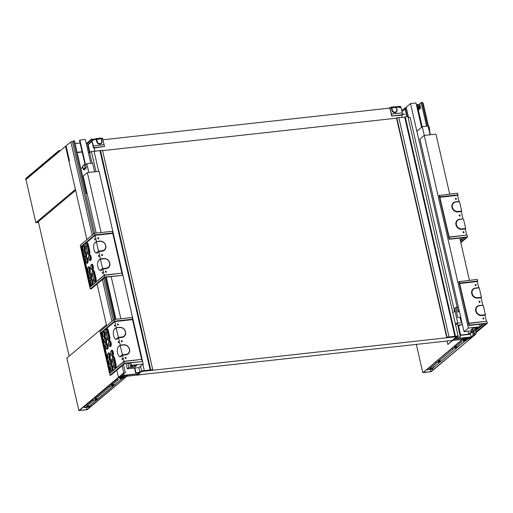 <?xml version="1.0" encoding="UTF-8"?>
<svg xmlns="http://www.w3.org/2000/svg" width="513" height="513" viewBox="0 0 513 513"><rect width="100%" height="100%" fill="white"/><g stroke="black" fill="none" stroke-linecap="round" stroke-linejoin="round"><path stroke-width="0.77" d="M468.972 337.798L469.1 338.381L470.261 338.253L471.075 337.567L464.509 338.291L463.694 338.978L464.592 338.875L464.278 339.144L137.439 375.003L141.646 371.47L456.564 336.688L456.487 336.355M102.574 150.636L396.517 118.176M447.817 337.31L457.038 336.291L452.357 340.228L456.564 336.688M138.106 372.759L138.324 373.695L121.966 375.503L124.037 373.759L123.235 373.772L125.3 372.695L123.755 372.868L118.445 377.331L120.375 377.119L119.535 376.978L120.35 376.298L126.916 375.567L126.102 376.253L125.967 375.676M133.374 368.135L138.869 367.629L139.953 372.323L141.659 370.886L152.739 369.668L150.54 370.405L142.12 371.066L137.439 375.003L140.889 374.74L126.102 376.253M139.953 372.323L135.958 372.765L139.639 372.592L138.324 373.695M138.279 373.874L128.103 374.997L126.602 376.26L136.779 375.131L138.279 373.874M136.535 374.067L136.779 375.131M125.204 376.356L125.069 375.772M124.883 376.619L124.704 375.817M123.915 373.201L124.037 373.759M93.539 234.011L72.384 141.652L70.839 141.819L65.529 146.288L86.902 239.597M88.46 153.002L89.685 152.868L91.397 151.431L94.039 151.136L98.676 171.374M152.739 369.668L102.472 150.206L94.097 151.399M150.206 370.213L99.945 150.758M141.659 370.886L140.581 366.186M96.034 171.669L91.397 151.431M89.685 152.868L92.039 163.14M135.958 372.765L134.881 368.065M120.561 376.273L120.696 376.85M144.3 370.598L142.851 364.275M150.739 369.886L100.471 150.431M135.644 373.034L134.515 368.11M70.839 141.819L92.212 235.127M102.376 279.508L111.956 321.35M122.12 365.724L123.755 372.868M103.703 278.386L113.29 320.234M123.447 364.608L125.3 372.695M97.066 283.971L106.646 325.819L106.415 324.793L66.844 358.061L78.88 410.605L87.248 409.675L126.82 376.407L87.063 409.605L86.556 407.412M116.81 370.194L118.445 377.331L116.81 370.194M38.36 221.68L69.152 356.125M87.063 409.605L79.335 410.458L118.445 377.331L78.88 410.605M67.03 357.907L67.139 358.375L67.03 357.907M36.019 222.514L35.91 222.039L36.032 222.507L75.405 189.4L68.922 161.108L69.447 160.665L66.055 145.846L25.964 179.556L35.839 222.668L36.417 222.507L35.839 222.668M38.52 222.373L36.308 222.616L36.179 222.148M75.623 190.342L38.033 221.949L36.032 222.507M38.052 221.937L36.308 222.616M38.058 221.962L38.417 221.924M92.815 140.241L93.43 139.722A0.712 0.622 -130.1 0 1 93.34 140.235M93.796 147.629L104.614 146.429L93.488 148.065L93.796 147.629L91.622 139.382L92.263 139.312L92.398 139.825A0.712 0.622 49.9 0 0 93.655 139.683L92.282 139.356M95.905 138.908L92.994 139.254M91.923 141.229L91.417 140.1L91.68 139.049L93.302 139.196M89.518 152.887L87.646 144.717L88.159 144.66L89.98 152.618M93.238 145.872L104.056 144.679L104.614 146.429M101.202 138.35L102.343 138.196L102.683 138.683L104.056 144.679M102.683 138.683L101.427 138.959M95.828 138.92A0.359 0.327 -101.8 0 1 96.111 138.581L100.644 138.08L101.176 138.683L96.745 139.453L97.239 141.607A2.494 2.187 49.9 0 0 101.747 141.107L101.253 138.952L101.92 141.113M101.747 141.107L101.94 141.184A2.847 2.494 -130.1 0 1 101.196 143.653A2.847 2.494 -130.1 0 1 98.618 143.948A2.847 2.494 -130.1 0 1 96.784 141.755L97.239 141.607M93.251 139.228L95.828 138.946L96.784 141.755M91.622 139.382A1.282 1.122 49.9 0 0 91.628 139.921L91.622 139.382L92.269 139.312L92.398 139.825L91.865 139.882M87.646 144.717L91.776 141.242M88.159 144.66L91.974 141.453L88.165 144.685M91.628 139.921L93.488 148.065M95.828 138.946L96.245 139.395L93.655 139.683M95.739 138.927L96.13 138.574L96.668 139.183L96.29 139.6M82.157 152.04L77.181 152.585M80.086 142.999L75.11 143.55M82.093 151.758L77.117 152.31M454.358 338.971L464.534 337.849L463.034 339.106L452.857 340.228L454.358 338.971M470.357 333.501L471.146 336.945L473.223 335.194L474.224 335.015L473.21 330.609M472.197 330.725L473.223 335.194M419.076 105.184L419.884 104.511M422.257 103.017L423.11 102.921L428.528 126.557M447.875 337.573L446.733 337.432L447.047 337.163L458.128 335.944L456.416 337.381L460.411 336.938L456.102 337.644L454.787 338.747L471.146 336.945M398.845 117.746L404.693 117.105L454.96 336.56M447.047 337.163L396.786 117.708L396.472 117.971L446.733 337.432M396.786 117.708L398.787 117.483L449.048 336.945M404.693 117.105L407.861 116.483L458.128 335.944M454.55 311.346L410.15 117.477L408.143 117.701M464.592 338.875L464.47 338.324M469.1 338.381L468.786 338.644L468.6 337.836M474.224 335.015L475.025 334.341L474.48 334.136L476.032 333.963L470.716 338.433L468.786 338.644M457.25 323.132L455.243 323.35M460.411 336.938L457.327 323.472M470.261 338.253L470.126 337.669M452.774 312.571L453.139 312.532M455.486 336.233L405.225 116.778M473.358 330.596L474.217 334.354M462.79 338.041L463.034 339.106M473.666 330.558L474.48 334.136M429.368 130.231L430.401 134.746M475.211 330.391L476.032 333.963M459.424 311.628L456.519 311.949M461.642 321.298L460.988 321.369L460.065 317.329L457.808 317.579L456.499 311.853L459.404 311.532M462.367 324.466L457.75 325.319M455.602 324.921L457.756 323.107L461.95 322.645M452.825 312.795L454.98 310.987L457.756 323.107M457.179 307.287L455.884 307.434L456.653 310.801L454.98 310.987M455.005 310.981L454.723 308.403L455.884 307.434M461.88 324.517L458.577 325.973L460.661 335.066L468.709 334.181L468.048 331.276M468.709 334.181L471.21 332.078L472.178 331.975L469.286 334.405L460.27 335.399L458.186 326.306L458.577 325.973M460.661 335.066L460.27 335.399M471.21 332.078L470.928 330.859M471.896 330.757L472.178 331.975M452.748 340.414L448.138 344.294L452.363 340.459M446.945 340.824L447.746 344.338M401.955 111.687L405.11 109.038L406.841 116.598M404.917 114.611L402.474 113.649M408.271 116.342L407.277 116.451L405.533 108.839L405.27 107.692L406.264 107.583M407.906 116.669L408.335 116.624M401.724 110.673L405.27 107.692M400.005 107.48A0.712 0.622 49.9 0 0 399.736 106.467L400.326 106.922A0.712 0.622 -130.1 0 1 399.063 107.063L398.89 106.582L396.28 106.871M396.055 106.896L396.472 107.345L399.063 107.063L398.89 106.582M398.947 106.595L399.819 106.993M399.851 107.063L399.993 107.486M399.967 106.435L398.345 106.294L398.088 106.646M402.776 114.611L391.772 116.073L402.474 115.047L402.776 114.611L400.852 106.864L400.377 106.396L400.813 106.736M399.736 106.467L400.403 106.39M399.8 106.46L400.377 106.396M390.977 107.429L388.912 108.198M391.772 116.073L389.79 108.102L102.933 139.78M389.694 107.57L391.958 115.803M396.998 109.635L396.504 107.48M390.034 108.057L391.323 107.916L391.861 110.276A2.847 2.494 49.9 0 0 393.689 112.469A2.847 2.494 49.9 0 0 396.273 112.174A2.847 2.494 49.9 0 0 397.011 109.705L396.818 109.628A2.494 2.187 -130.1 0 1 392.31 110.128L391.823 107.974L396.331 107.473L396.818 109.628M402.224 112.854L391.406 114.053M391.368 108.121L391.74 107.704L389.771 107.589M391.323 107.916L390.906 107.467M395.574 106.659L391.182 107.102A0.359 0.327 78.2 0 0 390.9 107.441M395.696 106.601L396.543 107.506L397.036 109.66L396.273 112.174M391.74 107.704L391.182 107.102L390.816 107.448M430.958 371.624L470.716 338.433L431.151 371.701L423.231 372.579L462.348 339.356L423.231 372.483L430.958 371.624L430.458 369.437M422.783 372.624L416.274 344.21M95.027 151.297L94.225 147.827M402.218 117.374L401.666 114.983M399.954 107.499L399.839 106.993L399.069 107.076M88.82 172.464L86.812 163.718L85.639 164.705M84.869 169.04L84.934 169.316A1.924 0.468 167.1 0 0 84.504 169.348L86.344 167.802L85.055 167.943L83.401 169.335A1.924 0.468 167.1 0 0 83.266 169.572A1.924 0.468 167.1 0 0 84.427 169.739L84.934 169.316M82.715 167.167L80.9 168.694L85.447 188.553M115.406 319.355L105.749 277.2M94.661 233.248L73.513 140.895L74.475 140.786L86.646 193.773M83.266 169.572L82.49 166.206A1.924 0.468 -12.9 0 1 82.631 165.968L84.286 164.57L85.575 164.429L86.344 167.802M87.159 193.625L86.614 193.779M86.812 163.718L92.609 163.076L94.61 171.823M84.286 164.57L85.055 167.943M86.492 193.247L86.973 192.837M75.097 143.505L80.073 142.954M114.412 319.464L104.793 277.475M72.423 141.806L73.513 140.895M115.374 319.362L105.723 277.206M85.011 164.493L79.496 140.427L79.887 140.094L85.363 139.491L90.814 163.275M85.466 164.442L79.887 140.094M114.155 329.647A5.342 2.225 83.7 0 1 114.264 329.468A5.342 2.225 83.7 0 1 114.643 329.025L116.22 327.698L114.822 321.587L132.527 319.631L141.633 359.376L123.922 361.332L122.524 355.22L125.871 354.855A5.342 4.681 49.9 0 0 129.545 349.27A5.342 4.681 49.9 0 0 123.556 344.749L120.209 345.121L118.535 337.804L116.958 339.131A5.342 2.225 83.7 0 1 115.31 338.913A5.342 2.225 83.7 0 1 115.162 338.753M116.22 327.698L119.567 327.332A5.342 4.681 -130.1 0 1 125.557 331.847A5.342 4.681 -130.1 0 1 121.882 337.432L118.535 337.804L116.105 327.961L114.399 329.397A4.989 2.078 -96.3 0 0 114.046 329.808A4.989 2.078 -96.3 0 0 113.411 334.341A4.989 2.078 -96.3 0 0 115.021 338.625A4.989 2.078 -96.3 0 0 116.554 338.83L118.266 337.394L121.934 336.983A4.989 4.367 49.9 0 0 125.364 331.77A4.989 4.367 49.9 0 0 119.779 327.557L116.22 327.698M121.735 341.203L122.004 341.85L122.113 340.812L121.466 340.549L121.517 341.267M118.432 324.748L118.17 325.107L117.631 323.812L118.279 324.075L118.432 324.748L117.624 325.011M126.102 358.228L125.948 357.555L125.3 357.292L125.839 358.587L126.102 358.228L125.287 358.484M141.633 359.376L123.806 361.594L110.269 372.977L101.01 332.565L114.553 321.176L114.822 321.587L101.542 332.751L110.648 372.496L123.922 361.332L124.191 363.275L110 375.215L99.971 331.43L114.168 319.496L114.553 321.176L132.585 319.189L132.2 317.502L114.168 319.496M118.035 347.23L118.253 346.884A5.342 2.225 -96.3 0 1 118.631 346.442L120.093 345.377L118.388 346.82A4.989 2.078 -96.3 0 0 118.035 347.23A4.989 2.078 -96.3 0 0 117.406 351.758A4.989 2.078 -96.3 0 0 119.01 356.048A4.989 2.078 -96.3 0 0 120.549 356.246L122.254 354.81L125.922 354.406A4.989 4.367 49.9 0 0 129.353 349.193A4.989 4.367 49.9 0 0 123.768 344.973L120.093 345.377L122.524 355.22L120.946 356.548A5.342 2.225 -96.3 0 1 119.298 356.33A5.342 2.225 -96.3 0 1 119.151 356.176M122.241 359.01L122.344 359.716L121.979 358.831L122.132 358.311L122.344 358.978M118.407 342.274L118.304 341.568L118.509 342.242M108.205 340.157A2.956 1.231 -96.3 0 0 108.352 340.324A2.956 1.231 -96.3 0 0 109.647 339.843A2.956 1.231 -96.3 0 0 109.711 336.727L108.326 330.667A2.956 1.231 -96.3 0 0 106.383 329.032A2.956 1.231 -96.3 0 0 106.274 329.231M111.751 355.65A2.956 1.231 -96.3 0 0 111.898 355.817A2.956 1.231 -96.3 0 0 113.418 353.303A2.956 1.231 -96.3 0 0 111.526 350.347A2.956 1.231 -96.3 0 0 111.321 350.591A2.956 1.231 -96.3 0 0 111.212 350.783M103.658 336.746A2.956 1.231 -96.3 0 0 103.806 336.913A2.956 1.231 -96.3 0 0 105.325 334.399A2.956 1.231 -96.3 0 0 103.44 331.443A2.956 1.231 -96.3 0 0 103.228 331.687A2.956 1.231 -96.3 0 0 103.119 331.879M106.435 348.872A2.956 1.231 -96.3 0 0 106.582 349.039A2.956 1.231 -96.3 0 0 108.102 346.525A2.956 1.231 -96.3 0 0 106.217 343.569A2.956 1.231 -96.3 0 0 106.005 343.813A2.956 1.231 -96.3 0 0 105.896 344.005M109.987 364.365A2.956 1.231 -96.3 0 0 110.135 364.531A2.956 1.231 -96.3 0 0 111.654 362.018A2.956 1.231 -96.3 0 0 109.763 359.062A2.956 1.231 -96.3 0 0 109.558 359.305A2.956 1.231 -96.3 0 0 109.449 359.498M108.596 358.298A2.956 1.231 -96.3 0 0 108.743 358.465A2.956 1.231 -96.3 0 0 110.263 355.958A2.956 1.231 -96.3 0 0 108.371 352.995A2.956 1.231 -96.3 0 0 108.166 353.239A2.956 1.231 -96.3 0 0 108.057 353.438M111.372 370.424A2.956 1.231 -96.3 0 0 111.52 370.591A2.956 1.231 -96.3 0 0 113.04 368.084A2.956 1.231 -96.3 0 0 111.148 365.121A2.956 1.231 -96.3 0 0 110.943 365.365A2.956 1.231 -96.3 0 0 110.834 365.564M105.05 342.806A2.956 1.231 -96.3 0 0 105.197 342.973A2.956 1.231 -96.3 0 0 106.717 340.465A2.956 1.231 -96.3 0 0 104.825 337.503A2.956 1.231 -96.3 0 0 104.62 337.746A2.956 1.231 -96.3 0 0 104.511 337.945M109.59 346.217A2.956 1.231 -96.3 0 0 109.737 346.384A2.956 1.231 -96.3 0 0 111.257 343.877A2.956 1.231 -96.3 0 0 109.372 340.914A2.956 1.231 -96.3 0 0 109.16 341.158A2.956 1.231 -96.3 0 0 109.051 341.35M114.527 367.77A2.956 1.231 -96.3 0 0 114.675 367.936A2.956 1.231 -96.3 0 0 115.97 367.455A2.956 1.231 -96.3 0 0 116.034 364.345L114.649 358.286A2.956 1.231 -96.3 0 0 112.713 356.65A2.956 1.231 -96.3 0 0 112.603 356.849M114.572 325.531L114.675 326.236L114.675 325.499M101.01 332.565L101.542 332.751M110.269 372.977L110.648 372.496M110.507 345.281A2.244 0.936 83.7 0 1 110.154 342.068M112.289 369.488A2.244 0.936 83.7 0 1 111.937 366.276M109.513 357.362A2.244 0.936 83.7 0 1 109.16 354.15M105.967 341.87A2.244 0.936 83.7 0 1 105.607 338.657M104.575 335.81A2.244 0.936 83.7 0 1 104.222 332.597M107.352 347.936A2.244 0.936 83.7 0 1 106.999 344.723M110.904 363.428A2.244 0.936 83.7 0 1 110.545 360.216M112.668 354.707A2.244 0.936 83.7 0 1 112.315 351.495M113.7 357.561A2.244 0.936 -96.3 0 0 113.694 359.793L115.085 365.852L113.796 365.993A2.244 0.936 -96.3 0 0 114.867 367.532A2.244 0.936 -96.3 0 0 115.451 364.602L114.066 358.542A2.244 0.936 -96.3 0 0 112.988 357.01A2.244 0.936 -96.3 0 0 112.405 359.934L113.796 365.993M115.444 366.833A2.244 0.936 83.7 0 1 115.085 365.852M107.377 329.942A2.244 0.936 -96.3 0 0 107.371 332.174L108.756 338.234L107.473 338.381A2.244 0.936 -96.3 0 0 108.544 339.914A2.244 0.936 -96.3 0 0 109.128 336.983L107.736 330.923A2.244 0.936 -96.3 0 0 106.666 329.391A2.244 0.936 -96.3 0 0 106.082 332.315L107.473 338.381M109.122 339.215A2.244 0.936 83.7 0 1 108.756 338.234M124.191 363.275L141.832 361.62L124.768 363.505L110.962 375.106L110 375.215M141.838 359.6L142.223 361.287M132.527 319.631L132.585 319.189M113.662 366.109A2.603 1.084 -96.3 0 0 114.386 367.654A2.603 1.084 -96.3 0 0 115.521 367.231A2.603 1.084 -96.3 0 0 115.585 364.493L114.194 358.433A2.603 1.084 -96.3 0 0 112.488 356.99A2.603 1.084 -96.3 0 0 112.276 360.043L113.662 366.109M109.519 359.433A2.603 1.084 -96.3 0 0 109.333 359.645A2.603 1.084 -96.3 0 0 109.006 362.011A2.603 1.084 -96.3 0 0 109.84 364.243A2.603 1.084 -96.3 0 0 111.18 362.037A2.603 1.084 -96.3 0 0 109.519 359.433M110.904 365.493A2.603 1.084 -96.3 0 0 110.725 365.711A2.603 1.084 -96.3 0 0 110.391 368.071A2.603 1.084 -96.3 0 0 111.231 370.303A2.603 1.084 -96.3 0 0 112.565 368.097A2.603 1.084 -96.3 0 0 110.904 365.493M108.128 353.367A2.603 1.084 -96.3 0 0 107.948 353.585A2.603 1.084 -96.3 0 0 107.615 355.945A2.603 1.084 -96.3 0 0 108.455 358.183A2.603 1.084 -96.3 0 0 109.788 355.971A2.603 1.084 -96.3 0 0 108.128 353.367M111.283 350.719A2.603 1.084 -96.3 0 0 111.103 350.93A2.603 1.084 -96.3 0 0 110.77 353.297A2.603 1.084 -96.3 0 0 111.61 355.528A2.603 1.084 -96.3 0 0 112.943 353.322A2.603 1.084 -96.3 0 0 111.283 350.719M109.122 341.286A2.603 1.084 -96.3 0 0 108.942 341.498A2.603 1.084 -96.3 0 0 108.615 343.864A2.603 1.084 -96.3 0 0 109.449 346.095A2.603 1.084 -96.3 0 0 110.789 343.89A2.603 1.084 -96.3 0 0 109.122 341.286M105.967 343.941A2.603 1.084 -96.3 0 0 105.787 344.152A2.603 1.084 -96.3 0 0 105.46 346.519A2.603 1.084 -96.3 0 0 106.294 348.75A2.603 1.084 -96.3 0 0 107.634 346.544A2.603 1.084 -96.3 0 0 105.967 343.941M104.581 337.875A2.603 1.084 -96.3 0 0 104.395 338.093A2.603 1.084 -96.3 0 0 104.068 340.452A2.603 1.084 -96.3 0 0 104.908 342.69A2.603 1.084 -96.3 0 0 106.242 340.478A2.603 1.084 -96.3 0 0 104.581 337.875M107.339 338.49A2.603 1.084 -96.3 0 0 108.063 340.036A2.603 1.084 -96.3 0 0 109.198 339.612A2.603 1.084 -96.3 0 0 109.256 336.874L107.871 330.814A2.603 1.084 -96.3 0 0 106.165 329.378A2.603 1.084 -96.3 0 0 105.954 332.424L107.339 338.49M103.19 331.815A2.603 1.084 -96.3 0 0 103.01 332.026A2.603 1.084 -96.3 0 0 102.677 334.393A2.603 1.084 -96.3 0 0 103.517 336.624A2.603 1.084 -96.3 0 0 104.857 334.418A2.603 1.084 -96.3 0 0 103.19 331.815M110.911 361.197A2.244 0.936 -96.3 0 0 109.833 359.658A2.244 0.936 -96.3 0 0 109.154 361.992A2.244 0.936 -96.3 0 0 110.327 364.121A2.244 0.936 -96.3 0 0 110.911 361.197M112.296 367.257A2.244 0.936 -96.3 0 0 111.225 365.724A2.244 0.936 -96.3 0 0 110.539 368.058A2.244 0.936 -96.3 0 0 111.719 370.181A2.244 0.936 -96.3 0 0 112.296 367.257M109.519 355.131A2.244 0.936 -96.3 0 0 108.448 353.598A2.244 0.936 -96.3 0 0 107.762 355.932A2.244 0.936 -96.3 0 0 108.936 358.061A2.244 0.936 -96.3 0 0 109.519 355.131M107.358 345.704A2.244 0.936 -96.3 0 0 106.287 344.165A2.244 0.936 -96.3 0 0 105.601 346.499A2.244 0.936 -96.3 0 0 106.781 348.628A2.244 0.936 -96.3 0 0 107.358 345.704M105.973 339.638A2.244 0.936 -96.3 0 0 104.896 338.105A2.244 0.936 -96.3 0 0 104.216 340.44A2.244 0.936 -96.3 0 0 105.389 342.569A2.244 0.936 -96.3 0 0 105.973 339.638M104.581 333.578A2.244 0.936 -96.3 0 0 103.511 332.039A2.244 0.936 -96.3 0 0 102.824 334.373A2.244 0.936 -96.3 0 0 104.004 336.502A2.244 0.936 -96.3 0 0 104.581 333.578M110.513 343.05A2.244 0.936 -96.3 0 0 109.442 341.517A2.244 0.936 -96.3 0 0 108.756 343.845A2.244 0.936 -96.3 0 0 109.936 345.974A2.244 0.936 -96.3 0 0 110.513 343.05M112.674 352.476A2.244 0.936 -96.3 0 0 111.603 350.943A2.244 0.936 -96.3 0 0 110.917 353.277A2.244 0.936 -96.3 0 0 112.091 355.406A2.244 0.936 -96.3 0 0 112.674 352.476M130.924 362.826L131.488 365.275L130.36 366.218L129.853 362.941M138.869 367.629L143.204 363.98L99.086 171.329L87.364 172.624L101.087 232.536M111.174 276.603L120.831 318.759M87.364 172.624L83.157 176.164L96.194 233.075M106.281 277.142L115.938 319.298M126.031 363.364L127.282 368.809L133.393 368.231M127.884 363.159L128.725 367.597L127.282 368.809M130.36 366.218L131.508 366.429L130.995 366.866L131.956 366.757L132.681 366.147L131.533 365.942L136.811 365.359L134.97 366.904L134.669 365.596M134.97 366.904L128.725 367.597M143.204 363.98L131.488 365.275M132.681 366.147L132.604 365.82M130.866 366.314L130.995 366.866M127.833 363.525L129.693 363.319L127.801 363.55M87.364 243.944A2.244 0.936 -96.3 0 0 87.357 246.176L88.749 252.236L87.46 252.377A2.244 0.936 -96.3 0 0 88.537 253.916A2.244 0.936 -96.3 0 0 89.115 250.985L87.729 244.925A2.244 0.936 -96.3 0 0 86.652 243.393A2.244 0.936 -96.3 0 0 86.075 246.317L87.46 252.377M89.108 253.217A2.244 0.936 83.7 0 1 88.749 252.236M93.693 271.563A2.244 0.936 -96.3 0 0 93.687 273.795L95.072 279.854L93.783 279.995A2.244 0.936 -96.3 0 0 94.86 281.534A2.244 0.936 -96.3 0 0 95.444 278.604L94.052 272.544A2.244 0.936 -96.3 0 0 92.981 271.005A2.244 0.936 -96.3 0 0 92.398 273.936L93.783 279.995M95.437 280.835A2.244 0.936 83.7 0 1 95.072 279.854M92.661 268.709A2.244 0.936 83.7 0 1 92.302 265.497M90.891 277.424A2.244 0.936 83.7 0 1 90.538 274.211M87.345 261.931A2.244 0.936 83.7 0 1 86.992 258.719M84.568 249.812A2.244 0.936 83.7 0 1 84.209 246.599M85.953 255.872A2.244 0.936 83.7 0 1 85.6 252.659M89.506 271.364A2.244 0.936 83.7 0 1 89.147 268.152M92.282 283.49A2.244 0.936 83.7 0 1 91.923 280.278M90.5 259.283A2.244 0.936 83.7 0 1 90.141 256.07M94.411 243.431A5.342 2.225 83.7 0 1 94.52 243.245A5.342 2.225 83.7 0 1 94.892 242.803L96.47 241.476L95.072 235.371L112.783 233.415L121.882 273.153L104.177 275.109L102.773 269.004L106.127 268.632A5.342 4.681 49.9 0 0 109.795 263.047A5.342 4.681 49.9 0 0 103.812 258.526L100.458 258.898L98.881 260.226A5.342 2.225 -96.3 0 0 98.509 260.662A5.342 2.225 -96.3 0 0 98.4 260.848M96.81 252.608L98.515 251.171L96.361 241.738L94.648 243.175A4.989 2.078 -96.3 0 0 94.296 243.592A4.989 2.078 -96.3 0 0 93.667 248.119A4.989 2.078 -96.3 0 0 95.271 252.402A4.989 2.078 -96.3 0 0 96.81 252.608L97.207 252.909L98.785 251.582L98.515 251.171L102.19 250.767A4.989 4.367 49.9 0 0 105.614 245.554A4.989 4.367 49.9 0 0 100.029 241.334L96.361 241.738L99.823 241.11A5.342 4.681 -130.1 0 1 105.806 245.624A5.342 4.681 -130.1 0 1 102.132 251.21L98.785 251.582L102.51 268.588L106.178 268.184A4.989 4.367 49.9 0 0 109.609 262.97A4.989 4.367 49.9 0 0 104.017 258.757L100.349 259.161L98.637 260.598A4.989 2.078 -96.3 0 0 98.291 261.008A4.989 2.078 -96.3 0 0 97.656 265.542A4.989 2.078 -96.3 0 0 99.259 269.825A4.989 2.078 -96.3 0 0 100.798 270.024L102.51 268.588L102.773 269.004L101.196 270.325A5.342 2.225 -96.3 0 1 99.554 270.114A5.342 2.225 -96.3 0 1 99.407 269.953M106.197 271.332L105.55 271.069L106.088 272.365L106.197 271.332L105.389 271.595M98.534 237.852L98.425 238.891L97.887 237.59L98.534 237.852L97.72 238.115M102.523 255.269L102.254 255.628L101.721 254.333L102.369 254.589L102.523 255.269L101.709 255.525M121.882 273.153L104.062 275.372L90.519 286.761L81.266 246.343L94.802 234.96L95.072 235.371L81.798 246.535L90.897 286.273L104.177 275.109L104.447 277.058L90.25 288.992L80.22 245.214L94.418 233.274L94.802 234.96L112.834 232.966L112.45 231.28L94.418 233.274M97.207 252.909A5.342 2.225 83.7 0 1 95.559 252.691A5.342 2.225 83.7 0 1 95.418 252.537M94.559 239.135L94.719 238.609L94.931 240.013L94.559 239.135L94.95 239.007M98.547 256.545L98.554 255.352L98.547 256.545L98.932 256.423M94.52 281.772A2.956 1.231 -96.3 0 0 94.668 281.938A2.956 1.231 -96.3 0 0 95.957 281.457A2.956 1.231 -96.3 0 0 96.027 278.347L94.636 272.288A2.956 1.231 -96.3 0 0 92.699 270.652A2.956 1.231 -96.3 0 0 92.59 270.845M89.583 260.219A2.956 1.231 -96.3 0 0 89.73 260.386A2.956 1.231 -96.3 0 0 91.25 257.872A2.956 1.231 -96.3 0 0 89.358 254.916A2.956 1.231 -96.3 0 0 89.153 255.16A2.956 1.231 -96.3 0 0 89.044 255.352M85.036 256.808A2.956 1.231 -96.3 0 0 85.184 256.975A2.956 1.231 -96.3 0 0 86.703 254.467A2.956 1.231 -96.3 0 0 84.818 251.505A2.956 1.231 -96.3 0 0 84.607 251.748A2.956 1.231 -96.3 0 0 84.498 251.947M91.365 284.426A2.956 1.231 -96.3 0 0 91.513 284.593A2.956 1.231 -96.3 0 0 93.033 282.079A2.956 1.231 -96.3 0 0 91.141 279.123A2.956 1.231 -96.3 0 0 90.936 279.367A2.956 1.231 -96.3 0 0 90.827 279.559M88.589 272.3A2.956 1.231 -96.3 0 0 88.736 272.467A2.956 1.231 -96.3 0 0 90.256 269.96A2.956 1.231 -96.3 0 0 88.364 266.997A2.956 1.231 -96.3 0 0 88.159 267.241A2.956 1.231 -96.3 0 0 88.05 267.44M89.974 278.36A2.956 1.231 -96.3 0 0 90.121 278.533A2.956 1.231 -96.3 0 0 91.641 276.02A2.956 1.231 -96.3 0 0 89.749 273.057A2.956 1.231 -96.3 0 0 89.544 273.301A2.956 1.231 -96.3 0 0 89.435 273.5M86.428 262.868A2.956 1.231 -96.3 0 0 86.575 263.041A2.956 1.231 -96.3 0 0 88.095 260.527A2.956 1.231 -96.3 0 0 86.203 257.564A2.956 1.231 -96.3 0 0 85.998 257.808A2.956 1.231 -96.3 0 0 85.889 258.007M83.651 250.748A2.956 1.231 -96.3 0 0 83.799 250.915A2.956 1.231 -96.3 0 0 85.318 248.401A2.956 1.231 -96.3 0 0 83.427 245.445A2.956 1.231 -96.3 0 0 83.221 245.689A2.956 1.231 -96.3 0 0 83.112 245.881M91.744 269.646A2.956 1.231 -96.3 0 0 91.891 269.812A2.956 1.231 -96.3 0 0 93.411 267.305A2.956 1.231 -96.3 0 0 91.519 264.342A2.956 1.231 -96.3 0 0 91.314 264.586A2.956 1.231 -96.3 0 0 91.205 264.785M88.191 254.153A2.956 1.231 -96.3 0 0 88.339 254.32A2.956 1.231 -96.3 0 0 89.634 253.839A2.956 1.231 -96.3 0 0 89.704 250.729L88.313 244.669A2.956 1.231 -96.3 0 0 86.376 243.034A2.956 1.231 -96.3 0 0 86.267 243.226M102.594 272.756L102.388 272.089L102.382 273.282L102.767 273.16M102.491 272.788L102.382 273.282M90.519 286.761L90.897 286.273M81.266 246.343L81.798 246.535M90.25 288.992L91.218 288.89L105.018 277.283L122.088 275.398L104.447 277.058M122.094 273.384L122.479 275.064M112.783 233.415L112.834 232.966M93.655 280.104A2.603 1.084 -96.3 0 0 94.373 281.656A2.603 1.084 -96.3 0 0 95.514 281.233A2.603 1.084 -96.3 0 0 95.572 278.495L94.187 272.429A2.603 1.084 -96.3 0 0 92.481 270.992A2.603 1.084 -96.3 0 0 92.263 274.045L93.655 280.104M89.506 273.435A2.603 1.084 -96.3 0 0 89.326 273.647A2.603 1.084 -96.3 0 0 88.993 276.007A2.603 1.084 -96.3 0 0 89.833 278.245A2.603 1.084 -96.3 0 0 91.167 276.039A2.603 1.084 -96.3 0 0 89.506 273.435M90.897 279.495A2.603 1.084 -96.3 0 0 90.711 279.707A2.603 1.084 -96.3 0 0 90.384 282.073A2.603 1.084 -96.3 0 0 91.218 284.305A2.603 1.084 -96.3 0 0 92.558 282.099A2.603 1.084 -96.3 0 0 90.897 279.495M88.121 267.369A2.603 1.084 -96.3 0 0 87.935 267.587A2.603 1.084 -96.3 0 0 87.608 269.947A2.603 1.084 -96.3 0 0 88.441 272.179A2.603 1.084 -96.3 0 0 89.781 269.973A2.603 1.084 -96.3 0 0 88.121 267.369M91.276 264.714A2.603 1.084 -96.3 0 0 91.09 264.932A2.603 1.084 -96.3 0 0 90.763 267.292A2.603 1.084 -96.3 0 0 91.596 269.53A2.603 1.084 -96.3 0 0 92.936 267.318A2.603 1.084 -96.3 0 0 91.276 264.714M89.115 255.288A2.603 1.084 -96.3 0 0 88.929 255.5A2.603 1.084 -96.3 0 0 88.602 257.866A2.603 1.084 -96.3 0 0 89.442 260.097A2.603 1.084 -96.3 0 0 90.775 257.892A2.603 1.084 -96.3 0 0 89.115 255.288M85.96 257.936A2.603 1.084 -96.3 0 0 85.774 258.154A2.603 1.084 -96.3 0 0 85.447 260.514A2.603 1.084 -96.3 0 0 86.287 262.752A2.603 1.084 -96.3 0 0 87.62 260.546A2.603 1.084 -96.3 0 0 85.96 257.936M84.568 251.877A2.603 1.084 -96.3 0 0 84.388 252.095A2.603 1.084 -96.3 0 0 84.061 254.454A2.603 1.084 -96.3 0 0 84.895 256.686A2.603 1.084 -96.3 0 0 86.235 254.48A2.603 1.084 -96.3 0 0 84.568 251.877M87.332 252.492A2.603 1.084 -96.3 0 0 88.05 254.038A2.603 1.084 -96.3 0 0 89.191 253.614A2.603 1.084 -96.3 0 0 89.249 250.876L87.858 244.816A2.603 1.084 -96.3 0 0 86.152 243.374A2.603 1.084 -96.3 0 0 85.94 246.426L87.332 252.492M83.183 245.817A2.603 1.084 -96.3 0 0 82.997 246.028A2.603 1.084 -96.3 0 0 82.67 248.395A2.603 1.084 -96.3 0 0 83.51 250.626A2.603 1.084 -96.3 0 0 84.844 248.42A2.603 1.084 -96.3 0 0 83.183 245.817M90.897 275.192A2.244 0.936 -96.3 0 0 89.826 273.66A2.244 0.936 -96.3 0 0 89.14 275.994A2.244 0.936 -96.3 0 0 90.32 278.123A2.244 0.936 -96.3 0 0 90.897 275.192M92.289 281.259A2.244 0.936 -96.3 0 0 91.211 279.72A2.244 0.936 -96.3 0 0 90.532 282.054A2.244 0.936 -96.3 0 0 91.705 284.183A2.244 0.936 -96.3 0 0 92.289 281.259M89.512 269.133A2.244 0.936 -96.3 0 0 88.435 267.6A2.244 0.936 -96.3 0 0 87.755 269.934A2.244 0.936 -96.3 0 0 88.929 272.057A2.244 0.936 -96.3 0 0 89.512 269.133M87.351 259.7A2.244 0.936 -96.3 0 0 86.274 258.167A2.244 0.936 -96.3 0 0 85.594 260.501A2.244 0.936 -96.3 0 0 86.768 262.63A2.244 0.936 -96.3 0 0 87.351 259.7M85.96 253.64A2.244 0.936 -96.3 0 0 84.889 252.107A2.244 0.936 -96.3 0 0 84.203 254.435A2.244 0.936 -96.3 0 0 85.382 256.564A2.244 0.936 -96.3 0 0 85.96 253.64M84.574 247.58A2.244 0.936 -96.3 0 0 83.497 246.041A2.244 0.936 -96.3 0 0 82.817 248.375A2.244 0.936 -96.3 0 0 83.991 250.504A2.244 0.936 -96.3 0 0 84.574 247.58M90.506 257.051A2.244 0.936 -96.3 0 0 89.429 255.512A2.244 0.936 -96.3 0 0 88.749 257.847A2.244 0.936 -96.3 0 0 89.922 259.976A2.244 0.936 -96.3 0 0 90.506 257.051M92.667 266.478A2.244 0.936 -96.3 0 0 91.59 264.945A2.244 0.936 -96.3 0 0 90.91 267.279A2.244 0.936 -96.3 0 0 92.084 269.408A2.244 0.936 -96.3 0 0 92.667 266.478M424.283 135.419L422.276 126.673L416.857 131.232M422.276 126.673L428.073 126.031L430.074 134.778M429.086 130.469L429.798 129.872L429.022 126.506L428.201 126.596M429.798 129.872L428.971 129.962M458.327 306.832L457.872 307.21M421.564 127.275L415.998 102.978L410.522 103.581L406.187 107.23L408.572 117.657M422.161 126.775L417.903 108.179M418.525 104.896L419.031 104.985L419.724 108.019L418.557 108.301L418.865 109.647L420.705 108.096L419.698 103.722L421.147 102.504L426.572 126.198M427.541 126.095L422.116 102.395L421.147 102.504M419.519 108.192L419.692 108.948M419.724 108.019L418.576 107.813L419.095 107.377L418.396 104.344L417.435 104.453L416.71 105.056L417.402 108.089L418.557 108.301M417.402 108.089L419.095 107.377M459.109 310.243L457.885 310.378L410.522 103.581M459.173 310.519L458.455 310.602M418.127 107.48L417.435 104.453M477.699 298.143L481.047 297.771L481.418 297.29L477.75 297.694L477.699 298.143A5.342 4.681 49.9 0 1 471.71 293.622A5.342 4.681 49.9 0 1 475.384 288.037L478.732 287.665L477.334 281.56L459.622 283.516L469.318 325.165L468.92 325.499L458.898 281.714L477.321 279.393L477.706 281.073L459.674 283.067L459.289 281.38M468.722 323.254L486.433 321.298L485.035 315.194L481.688 315.559A5.342 4.681 -130.1 0 1 475.698 311.045A5.342 4.681 -130.1 0 1 479.373 305.459L483.252 305.28L479.578 305.684A4.989 4.367 -130.1 0 0 476.154 310.897A4.989 4.367 -130.1 0 0 481.739 315.11L481.688 315.559M481.047 297.771L482.72 305.088M483.355 318.432L483.483 317.791L482.816 318.143L482.977 318.817L483.842 318.624M475.153 284.664L475.82 284.317L475.551 285.587L475.153 284.664L475.808 284.927M479.142 302.08L479.386 302.324L479.809 301.727L479.655 301.054L478.988 301.407L479.142 302.08L479.796 302.337M485.035 315.194L485.413 314.706L481.739 315.11M486.433 321.298L468.933 323.485M478.732 287.665L479.264 287.857L481.418 297.29M459.622 283.516L459.674 283.067M477.334 281.56L477.706 281.073M475.686 284.952L476.179 285.145M479.52 301.689L480.008 301.881M483.028 323.94L480.014 326.473M478.321 327.897L477.257 328.795M475.647 332.309L485.991 323.613L468.92 325.499M483.9 323.844L475.359 331.026M469.318 325.165L487.35 323.177L475.782 332.899M485.413 314.706L483.252 305.28M477.75 297.694A4.989 4.367 -130.1 0 1 472.165 293.474A4.989 4.367 -130.1 0 1 475.589 288.261L479.264 287.857M487.35 323.177L486.965 321.491M477.128 328.224L477.327 329.102L475.878 330.314L464.028 331.719L468.369 328.07L480.085 326.781L476.372 328.724L475.41 328.833L476.058 327.897M464.028 331.719L419.903 139.074L424.245 135.426L435.967 134.13L449.683 194.042M459.776 238.109L469.433 280.265M479.527 324.325L480.085 326.781M476.128 328.224L478.199 327.66L472.922 328.243L471.081 329.788L477.327 329.102M475.218 327.987L475.41 328.833M424.245 135.426L468.369 328.07M463.284 237.718L460.27 240.251M448.978 237.038L466.689 235.082L465.285 228.971L461.937 229.343A5.342 4.681 -130.1 0 1 455.954 224.822A5.342 4.681 -130.1 0 1 459.622 219.237L462.976 218.865L461.296 211.548L461.674 211.067L458.006 211.471L457.949 211.92A5.342 4.681 49.9 0 1 451.959 207.399A5.342 4.681 49.9 0 1 455.634 201.814L458.981 201.449L457.583 195.338L439.872 197.293L449.568 238.949L449.176 239.276L439.147 195.491L457.577 193.17L457.962 194.857L439.93 196.845L439.545 195.164M457.949 211.92L461.296 211.548M463.072 231.921L463.47 232.844L463.739 231.575L463.072 231.921L463.733 232.184M455.403 198.441L456.07 198.095L455.8 199.365L455.403 198.441L456.063 198.704M459.238 215.184L459.905 214.832L459.635 216.108L459.238 215.184L459.898 215.441M439.872 197.293L439.93 196.845M463.605 232.209L464.098 232.402M455.935 198.73L456.429 198.922M458.981 201.449L459.513 201.635L461.674 211.067M458.006 211.471A4.989 4.367 -130.1 0 1 452.415 207.258A4.989 4.367 -130.1 0 1 455.845 202.045L459.513 201.635M462.976 218.865L459.834 219.461A4.989 4.367 -130.1 0 0 456.403 224.675A4.989 4.367 -130.1 0 0 461.995 228.894L461.937 229.343M459.77 215.473L460.264 215.665M457.583 195.338L457.962 194.857M466.689 235.082L449.183 237.262M460.687 242.065L466.24 237.391L449.176 239.276M464.156 237.622L460.392 240.783M449.568 238.949L467.606 236.955L460.821 242.655M465.285 228.971L465.663 228.49L461.995 228.894M465.663 228.49L463.502 219.057M467.606 236.955L467.215 235.268M111.84 383.121L111.956 383.628A0.821 0.718 -130.1 0 0 112.148 384.013A0.814 0.712 49.9 0 0 112.411 384.224L112.873 384.32L118.497 379.594L117.58 378.902L111.956 383.628M117.464 378.389L117.58 378.902M119.773 377.183L119.638 377.626L124.8 377.042L123.857 375.907M120.26 378.171L121.254 377.786M123.114 375.991L123.601 376.58L120.574 376.914M121.53 379.165L114.187 385.192A3.565 0.866 167.1 0 0 114.437 384.756A3.565 0.866 167.1 0 0 114.425 384.718L112.469 384.936A3.565 0.866 167.1 0 0 111.481 385.494A3.565 0.866 167.1 0 0 111.225 385.936A3.565 0.866 167.1 0 0 111.238 385.968L113.193 385.75A3.565 0.866 167.1 0 0 114.187 385.192L97.361 399.345A3.565 0.866 -12.9 0 1 96.373 399.903L96.22 399.229A3.565 0.866 167.1 0 0 96.835 398.922M94.398 400.044L96.373 399.903M94.411 400.121A3.565 0.866 -12.9 0 1 94.398 400.082A3.565 0.866 -12.9 0 1 94.655 399.64L95.655 398.8L94.745 397.71L92.859 399.082M87.96 406.976A3.565 0.866 -12.9 0 0 88.948 406.418A3.565 0.866 167.1 0 0 89.198 405.975A3.565 0.866 167.1 0 0 89.185 405.943L87.229 406.161A3.565 0.866 167.1 0 0 86.242 406.719A3.565 0.866 -12.9 0 0 85.992 407.155A3.565 0.866 -12.9 0 0 85.998 407.194L87.96 406.976L87.806 406.302A3.565 0.866 167.1 0 0 88.428 405.995M95.02 399.39L96.22 399.229M86.601 404.347L86.716 404.853A0.821 0.718 -130.1 0 0 86.915 405.238A0.814 0.712 49.9 0 0 87.172 405.45L87.633 405.546L94.655 399.64A3.565 0.866 167.1 0 1 95.642 399.082L97.598 398.87A3.565 0.866 167.1 0 1 97.611 398.902A3.565 0.866 167.1 0 1 97.361 399.345L96.489 400.076L97.201 399.685M92.225 399.614L93.263 400.813M84.421 406.174L83.991 407.591L87.947 407.258L89.153 407.021L90.807 404.969M120.773 376.247L120.651 376.664M119.638 377.626L118.099 377.857M110.423 384.314L110.898 383.916M109.025 385.487L109.141 385.994L109.66 384.955M109.57 385.244L110.827 384.615L111.635 383.294M93.597 398.46L94.071 398.062M85.184 405.533L85.658 405.135M83.991 407.591L86.396 404.52M121.555 379.145L124.8 377.042M98.778 398.152A0.821 0.718 49.9 0 0 99.131 398.005L115.508 384.231A0.821 0.718 49.9 0 0 115.579 384.16M110.058 386.687A0.821 0.718 -130.1 0 1 109.141 385.994L95.155 397.755L96.072 398.447L112.2 384.885L110.827 384.615M121.491 379.19L115.579 384.025M96.489 400.076L90.339 405.244L96.29 400.39M115.156 384.378A0.821 0.718 49.9 0 0 115.508 384.231M113.187 386.032L113.527 385.891M123.595 377.279L122.594 378.119A3.565 0.866 -12.9 0 0 122.851 377.683A3.565 0.866 -12.9 0 0 122.838 377.645L120.882 377.863A3.565 0.866 -12.9 0 0 119.895 378.421A3.565 0.866 167.1 0 0 119.638 378.857A3.565 0.866 167.1 0 0 119.651 378.895L121.607 378.677A3.565 0.866 167.1 0 0 122.594 378.119L121.203 379.293M112.764 386.392L113.117 386.244M121.607 378.677L121.453 378.004A3.565 0.866 167.1 0 0 122.075 377.696M111.847 385.244L113.04 385.077A3.565 0.866 167.1 0 0 113.662 384.776M92.776 399.37L93.68 400.461M95.155 397.755L95.04 397.248M95.963 400.518L96.316 400.371M86.607 406.463L87.806 406.302M429.894 366.878L430.824 367.648L436.454 362.915L435.518 362.152M432.857 368.449L432.35 369.129L428.432 369.661L427.182 369.693L427.406 368.975M427.182 369.693L429.041 367.597M435.941 361.793A0.821 0.718 -130.1 0 0 436.871 362.563L437.845 361.742A3.565 0.866 167.1 0 0 437.595 362.184A3.565 0.866 167.1 0 0 437.608 362.223L439.564 362.005A3.565 0.866 167.1 0 0 440.552 361.447A3.565 0.866 167.1 0 0 440.802 361.005A3.565 0.866 167.1 0 0 440.789 360.972L438.833 361.184A3.565 0.866 167.1 0 0 437.845 361.742L454.672 347.596A3.565 0.866 -12.9 0 1 455.659 347.038L457.615 346.82A3.565 0.866 -12.9 0 1 457.628 346.859A3.565 0.866 -12.9 0 1 457.378 347.295L458.699 346.333L457.378 347.295A3.565 0.866 167.1 0 1 456.39 347.852L456.237 347.179A3.565 0.866 167.1 0 0 456.859 346.878M462.963 339.285L462.835 339.715L466.792 339.382L465.791 340.222A3.565 0.866 -12.9 0 0 466.041 339.786A3.565 0.866 -12.9 0 0 466.028 339.747L464.073 339.965A3.565 0.866 -12.9 0 0 463.085 340.523A3.565 0.866 167.1 0 0 462.835 340.959A3.565 0.866 167.1 0 0 462.841 340.998L464.804 340.779A3.565 0.866 167.1 0 0 465.791 340.222L464.791 341.203M463.451 340.273L464.65 340.106A3.565 0.866 167.1 0 0 465.265 339.798M460.757 340.927L461.694 341.696L456.063 346.422L455.127 345.659M452.825 347.147L454.281 346.371M462.835 339.715L461.206 340.247M466.304 338.093L466.792 338.683L464.515 338.946M466.792 339.382L467.991 339.144L467.048 338.009M464.688 341.292L467.991 339.144M452.319 348.026L438.333 359.786M453.255 348.789A0.821 0.718 -130.1 0 1 452.331 348.096M456.39 347.852L454.428 348.07A3.565 0.866 167.1 0 1 454.422 348.038A3.565 0.866 167.1 0 1 454.672 347.596L455.544 346.865L453.999 346.743M456.724 347.994L440.41 361.774M441.969 360.254A0.821 0.718 49.9 0 0 442.321 360.107L456.307 348.346M439.481 362.492L433.53 367.346L439.551 362.428M429.176 369.219L429.195 369.296A3.565 0.866 -12.9 0 1 429.182 369.257A3.565 0.866 -12.9 0 1 429.432 368.821A3.565 0.866 167.1 0 1 430.42 368.263L432.382 368.045A3.565 0.866 167.1 0 1 432.388 368.077A3.565 0.866 167.1 0 1 432.138 368.52L434.094 366.494M438.846 360.902L437.935 359.812M439.263 360.549L438.346 359.857M429.798 368.565L430.997 368.405A3.565 0.866 167.1 0 0 431.619 368.097M432.138 368.52A3.565 0.866 -12.9 0 1 431.151 369.078L430.997 368.405M438.211 361.492L439.41 361.332A3.565 0.866 167.1 0 0 440.032 361.024M429.195 369.296L431.151 369.078M455.037 347.346L456.237 347.179M459.334 345.268L458.346 346.48M464.72 341.267L458.769 346.128L464.393 341.395M91.417 140.1L86.46 144.268M96.245 139.395L96.668 139.183M95.553 138.946L95.95 138.645M59.425 151.418L25.906 179.332M60.425 150.578L58.848 150.675L25.695 178.55L25.785 179.217L58.937 151.335L58.809 150.796L25.695 178.55L58.815 150.732M58.944 150.642L60.56 150.469L58.848 150.675L59.117 151.277L59.668 151.22M25.791 179.242L25.669 178.704M400.326 106.922L400.852 106.864M392.31 110.128L391.861 110.276M395.715 106.601L396.254 107.204M391.028 107.166L390.624 107.467M82.631 165.968L83.401 169.335M86.126 189.13L85.645 189.541M120.549 356.246L120.946 356.548M125.948 357.555L125.134 357.811M122.363 358.709L121.979 358.831M122.132 359.504L122.517 359.382M114.463 326.024L114.848 325.902M118.279 324.075L117.471 324.338M114.694 325.229L114.309 325.351M116.554 338.83L116.958 339.131M122.113 340.812L121.299 341.074M118.529 341.966L118.144 342.094M118.298 342.767L118.683 342.639M121.453 341.748L122.267 341.485M125.922 354.406L125.871 354.855M114.643 329.025L114.399 329.397M107.371 332.174L106.082 332.315M113.694 359.793L112.405 359.934M121.934 336.983L121.882 337.432M116.034 364.345L115.585 364.493M109.256 336.874L109.711 336.727M107.871 330.814L108.326 330.667M114.649 358.286L114.194 358.433M118.631 346.442L118.388 346.82M100.798 270.024L101.196 270.325M102.613 272.486L102.228 272.608M105.543 272.268L106.351 272.005M94.713 239.808L95.104 239.68M97.874 238.789L98.688 238.526M94.892 242.803L94.648 243.175M102.369 254.589L101.555 254.852M98.778 255.75L98.393 255.872M106.178 268.184L106.127 268.632M87.357 246.176L86.075 246.317M93.687 273.795L92.398 273.936M102.19 250.767L102.132 251.21M96.027 278.347L95.572 278.495M89.249 250.876L89.704 250.729M87.858 244.816L88.313 244.669M94.636 272.288L94.187 272.429M98.881 260.226L98.637 260.598M483.631 319.073L482.977 318.817M482.816 318.143L483.477 318.4M475.961 285.6L475.307 285.337M478.988 301.407L479.642 301.663M463.887 232.857L463.226 232.594M456.217 199.377L455.557 199.121M460.052 216.114L459.391 215.858M92.34 400.121L86.716 404.853M111.789 385.237L112.873 384.32M85.241 407.559L86.242 406.719M95.655 398.8L96.072 398.447M121.395 378.735L121.241 378.062M113.193 385.75L113.04 385.077M112.982 385.808L112.828 385.135M96.155 399.954L96.002 399.281M87.742 407.033L87.588 406.36M429.907 366.955L435.537 362.223M460.77 340.998L455.146 345.73M456.378 348.135L455.954 348.494M439.564 362.005L439.41 361.332M439.346 362.056L439.192 361.383M456.172 347.91L456.019 347.237M430.933 369.136L430.779 368.462M464.804 340.779L464.65 340.106M464.586 340.837L464.432 340.164M91.68 139.049L86.299 143.576M101.189 138.324L102.343 138.196M101.196 143.653L101.965 141.139L101.407 138.76L100.644 138.08M398.345 106.294L397.896 106.666M398.934 106.55L396.26 106.845M85.421 188.572L85.908 188.168M109.333 359.645L109.558 359.305M110.725 365.711L110.943 365.365M107.948 353.585L108.166 353.239M111.103 350.93L111.321 350.591M108.942 341.498L109.16 341.158M105.787 344.152L106.005 343.813M104.395 338.093L104.62 337.746M103.01 332.026L103.228 331.687M106.165 329.378L106.383 329.032M112.488 356.99L112.713 356.65M114.046 329.808L114.264 329.468M89.326 273.647L89.544 273.301M90.711 279.707L90.936 279.367M87.935 267.587L88.159 267.241M91.09 264.932L91.314 264.586M88.929 255.5L89.153 255.16M85.774 258.154L85.998 257.808M84.388 252.095L84.607 251.748M82.997 246.028L83.221 245.689M86.152 243.374L86.376 243.034M92.481 270.992L92.699 270.652M94.296 243.592L94.52 243.245M98.291 261.008L98.509 260.662M99.118 398.011L97.194 399.691M115.598 384.134L116.041 383.75M96.97 399.858L96.252 400.416M440.41 361.78L442.309 360.113M440.244 361.909L439.449 362.511M432.863 368.449L433.992 367.077M458.789 346.237L459.231 345.858"/></g></svg>
